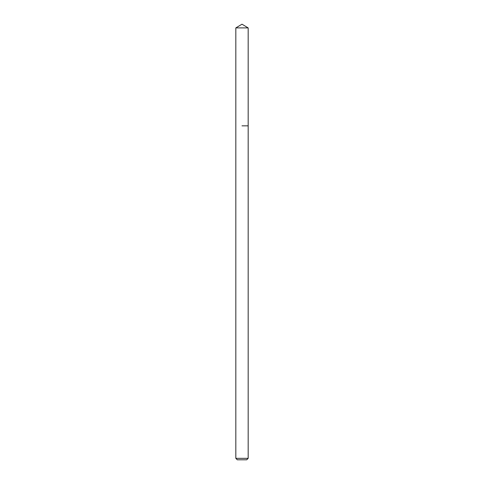 <?xml version="1.0" encoding="UTF-8"?>
<svg xmlns="http://www.w3.org/2000/svg" width="484" height="484" viewBox="0 0 484 484"><rect width="100%" height="100%" fill="white"/><g stroke="black" fill="none" stroke-linecap="round" stroke-linejoin="round"><path stroke-width="0.73" d="M248.171 458.348L235.829 458.348L237.281 459.8L246.719 459.8L248.171 458.348L248.171 27.909L235.829 27.909L242 24.2L248.171 27.909M242 125.84L248.171 125.84L242 125.84M235.829 458.348L235.829 27.909"/></g></svg>
